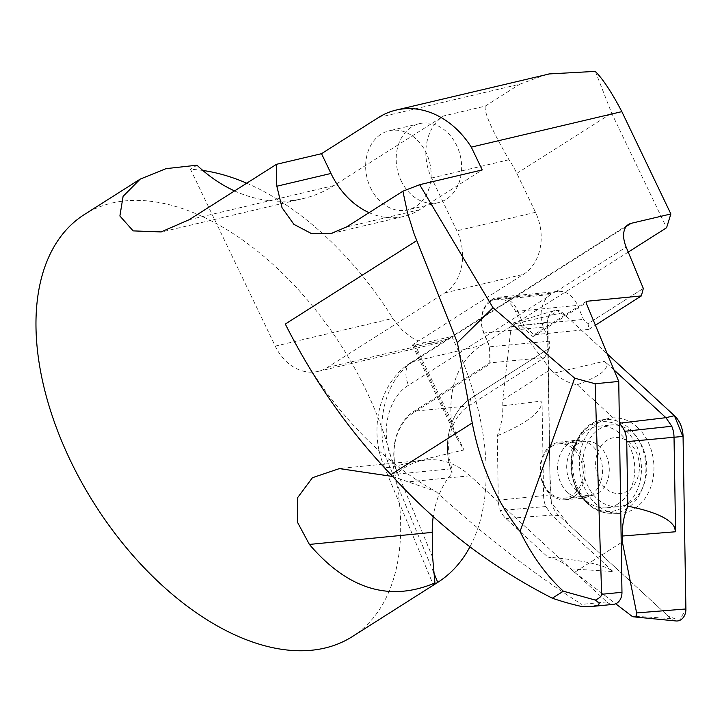 <?xml version="1.0" encoding="UTF-8"?>
<svg xmlns="http://www.w3.org/2000/svg" width="722" height="722" viewBox="0 0 722 722"><rect width="100%" height="100%" fill="white"/><g stroke="black" fill="none" stroke-linecap="round" stroke-linejoin="round"><path stroke-width="0.54" stroke-dasharray="3.61 2.71" d="M628.239 252.086L480.915 345.594C458.172 361.776 448.335 386.802 451.403 420.682L414.437 343.528L523.423 274.36A46.867 37.201 -103.3 0 0 535.489 212.304L516.835 173.37A62.489 36.642 57.6 0 0 509.001 159.743C491.944 130.294 484.029 112.415 485.247 106.125L443.633 115.944A46.867 37.201 -103.3 0 0 431.566 178L456.882 230.841A46.867 37.201 76.7 0 1 444.806 292.897L327.274 367.498A46.867 37.201 76.7 0 1 318.05 371.397A46.867 37.201 76.7 0 1 275.235 346.127L190.518 169.309A249.965 146.575 -122.4 0 1 202.819 170.464M352.273 636.623A249.965 146.575 57.6 0 0 354.872 368.572A249.965 146.575 57.6 0 0 111.739 203.108A249.965 146.575 57.6 0 0 84.375 214.524M196.998 165.203L190.518 169.309M246.716 183.198A249.965 146.575 -122.4 0 1 392.84 318.393L402.569 330.568L414.374 339.34L427.045 343.555L439.554 342.715L447.505 339.141L451.782 336.434A249.965 146.575 57.6 0 1 469.932 546.852M285.298 324.043A249.965 146.575 -122.4 0 0 435.953 491.529L392.651 476.475M586.499 301.3L534.009 334.746L588.854 329.367L588.051 323.646L643.32 288.421L588.051 323.646L583.448 319.422L577.6 305.388A24.999 19.413 -95.6 0 0 558.079 291.39A24.999 19.413 -95.6 0 0 555.723 291.814L552.258 293.186L547.249 297.193A24.999 19.413 -95.6 0 0 543.44 327.156L549.289 341.19L549.406 348.275L470.834 398.345A57.805 44.899 -95.6 0 0 452.071 473.181L451.972 468.722L397.127 474.101L397.145 473.298A81.243 63.094 84.4 0 1 426.873 459.923A81.243 63.094 84.4 0 1 470.094 475.78L606.805 601.913A12.5 9.711 -95.6 0 0 613.456 604.359M435.953 491.529C484.056 535.58 532.656 573.196 581.761 604.377L582.067 606.579M397.145 473.298A48.428 37.616 84.4 0 1 413.616 412.722L490.058 364.005L489.778 346.804L483.785 332.436A23.438 18.203 84.4 0 1 490.012 301.886L492.079 300.569A23.438 18.203 84.4 0 1 515.815 312.021L521.807 326.398L532.962 336.66L534.009 334.746L523.712 325.279L517.864 311.245A24.999 19.413 -95.6 0 0 498.342 297.256A24.999 19.413 -95.6 0 0 492.512 299.043L490.373 300.406A24.999 19.413 -95.6 0 0 483.695 333.013L489.543 347.047L489.805 362.922L544.65 357.543L549.406 348.275L470.825 398.345A57.805 44.899 -95.6 0 0 452.071 473.181A81.243 63.094 -95.6 0 0 433.254 516.42M414.437 343.528A6.245 1.011 154.4 0 0 412.497 345.36A6.245 1.011 154.4 0 0 413.859 345.369L451.782 336.434M378.508 117.515L519.804 84.194L544.875 74.998M626.245 226.455L413.48 361.496C383.923 379.285 372.76 429.337 390.015 467.387L463.966 449.95L457.27 438.777L454.607 432.794L451.403 420.682M234.551 190.915A156.232 124.013 -103.3 0 0 303.177 198.577A156.232 124.013 -103.3 0 0 333.943 185.563L443.633 115.944M433.453 571.995L390.015 467.387A24.999 5.749 -22.5 0 1 384.023 466.123L432.992 584.053M384.014 466.087A24.999 5.749 -22.5 0 1 391.441 458.073C380.016 432.027 388.265 397.29 408.471 385.277L547.249 297.193M595.352 71.379L611.66 113.183L666.559 227.764M369.095 212.665A79.682 63.247 -103.3 0 0 403.76 216.419A79.682 63.247 -103.3 0 0 419.455 209.786L482.224 169.941M521.807 326.398L523.712 325.279L583.448 319.422M489.778 346.804L549.289 341.19M492.079 300.569L492.512 299.043L552.258 293.186M490.012 301.886L490.373 300.406L550.128 294.549M588.854 329.367L595.397 325.198M532.962 336.66L586.102 302.798M490.058 364.005L489.805 362.922L414.013 411.224A49.989 38.826 -95.6 0 0 397.127 474.101M451.972 468.722A49.989 38.826 84.4 0 1 468.858 405.845L544.65 357.543M551.599 446.431A27.337 21.236 84.4 0 1 559.126 443.795A27.337 21.236 84.4 0 1 582.067 463.903A27.337 21.236 84.4 0 1 572.004 495.572A27.337 21.236 84.4 0 1 564.469 498.207A27.337 21.236 84.4 0 1 541.527 478.09A27.337 21.236 84.4 0 1 551.599 446.431M598.186 493.009A27.337 21.236 -95.6 0 0 598.213 492.991A27.337 21.236 -95.6 0 0 608.249 461.322A27.337 21.236 -95.6 0 0 585.316 441.223A27.337 21.236 -95.6 0 0 571.066 450.799A27.337 21.236 -95.6 0 0 574.811 489.02A27.337 21.236 -95.6 0 0 590.65 495.644A27.337 21.236 -95.6 0 0 598.186 493.009M628.041 490.789A28.122 21.84 84.4 0 1 595.614 463.515A28.122 21.84 84.4 0 1 628.898 442.306A28.122 21.84 84.4 0 1 628.041 490.789M630.171 502.629A41.01 31.849 84.4 0 1 618.826 506.618A41.01 31.849 84.4 0 1 583.114 468.912A41.01 31.849 84.4 0 1 610.812 424.987A41.01 31.849 84.4 0 1 645.215 455.131A41.01 31.849 84.4 0 1 630.171 502.629M618.176 503.812A41.01 31.849 84.4 0 1 606.832 507.792A41.01 31.849 84.4 0 1 583.069 497.855A41.01 31.849 84.4 0 1 577.447 440.528A41.01 31.849 84.4 0 1 598.818 426.16A41.01 31.849 84.4 0 1 633.221 456.304A41.01 31.849 84.4 0 1 618.176 503.812M401.134 180.789A40.622 32.246 -103.3 0 0 438.236 202.692A40.622 32.246 -103.3 0 0 460.293 155.753A40.622 32.246 -103.3 0 0 419.59 123.624A40.622 32.246 -103.3 0 0 401.134 180.789M370.612 187.991A40.622 32.246 -103.3 0 0 407.713 209.894A40.622 32.246 -103.3 0 0 429.77 162.955A40.622 32.246 -103.3 0 0 389.068 130.817A40.622 32.246 -103.3 0 0 370.612 187.991M575.055 447.775A28.907 22.445 84.4 0 1 584.45 478.948A28.907 22.445 84.4 0 1 565.353 499.696A28.907 22.445 84.4 0 1 540.191 473.118A28.907 22.445 84.4 0 1 559.712 442.162A28.907 22.445 84.4 0 1 575.055 447.775M621.209 542.628L574.568 572.356L570.759 568.855A62.489 48.536 -95.6 0 0 547.845 557.104L505.987 518.604A23.465 18.221 84.4 0 1 500.346 510.562A23.465 18.221 84.4 0 1 498.324 500.211L497.259 435.709A62.489 48.536 -95.6 0 0 502.819 405.809L502.72 399.952L550.498 369.502L554.306 373.003A62.489 48.536 -95.6 0 0 577.221 384.754L619.079 423.254A23.465 18.221 84.4 0 1 619.395 423.552M550.498 369.502L516.04 323.582L513.793 322.788L511.158 326.696L502.72 399.952M613.962 369.899L604.504 361.208L606.471 364.096C608.086 369.989 598.33 376.884 577.221 384.754M513.441 322.896L554.406 310.559A12.4 9.639 -95.6 0 1 562.429 312.689L607.373 354.024L567.447 317.292L556.779 310.243L547.817 318.375L549.857 472.08L551.355 502.729L568.494 524.416L668.301 616.209L679.402 620.505L685.9 609.16M675.982 620.965A12.4 9.639 -95.6 0 1 670.864 618.555L558.873 515.553A24.999 19.413 84.4 0 1 550.236 494.823L547.384 322.265L511.158 326.696M502.819 405.809L542.032 401.017L543.594 495.635L498.324 500.211M554.406 310.559A12.4 9.639 -95.6 0 0 547.384 322.265M574.568 572.356L615.695 603.782M550.236 494.823L543.594 495.635A23.465 18.221 84.4 0 0 545.832 506.519L551.698 515.093L613.113 571.571L609.088 568.891C599.07 563.81 578.656 559.884 547.845 557.104M637.391 427.271A47.887 37.192 84.4 0 1 652.544 480.87A47.887 37.192 84.4 0 1 618.104 513.414A47.887 37.192 84.4 0 1 579.631 469.255A47.887 37.192 84.4 0 1 608.79 418.453A47.887 37.192 84.4 0 1 637.391 427.271M545.832 506.519L500.346 510.562M497.259 435.709C522.529 425.195 537.141 415.204 541.103 405.746L542.032 401.017M628.447 224.461L410.746 362.643A24.999 14.657 57.6 0 1 413.48 361.496L480.915 345.594M470.094 475.78L407.957 481.872M606.805 601.913L581.761 604.377M432.622 557.267L391.441 458.073M431.566 178L509.001 159.743M535.489 212.304L456.882 230.841M444.806 292.897L523.423 274.36M447.505 339.141L327.274 367.498M275.235 346.127L392.84 318.393M189.227 219.687L333.943 185.563M485.247 106.125L519.804 84.194M413.859 345.369L463.966 449.95M555.723 291.814L626.173 247.105M410.592 362.733A24.999 14.657 57.6 0 0 408.471 385.277M516.835 173.37L611.66 113.183M419.455 209.786L346.551 226.97M515.815 312.021L517.864 311.245L577.6 305.388M483.785 332.436L483.695 333.013L543.44 327.156M470.825 398.345L468.858 405.845L414.013 411.224L413.616 412.722M554.306 373.003L604.504 361.208M562.429 312.689L516.04 323.582M570.759 568.855L613.113 571.571M558.873 515.553L551.698 515.093L505.987 518.604M670.864 618.555L631.732 616.047M588.89 504.037A47.065 36.551 84.4 0 1 573.268 455.248A47.065 36.551 84.4 0 1 601.57 419.987A47.065 36.551 84.4 0 1 629.674 428.642A47.065 36.551 84.4 0 1 644.566 481.339A47.065 36.551 84.4 0 1 610.722 513.315A47.065 36.551 84.4 0 1 588.89 504.037M567.519 492.359A28.907 22.445 84.4 0 1 558.133 461.196A28.907 22.445 84.4 0 1 577.221 440.447A28.907 22.445 84.4 0 1 592.572 446.061A28.907 22.445 84.4 0 1 601.958 477.233A28.907 22.445 84.4 0 1 582.871 497.972A28.907 22.445 84.4 0 1 567.519 492.359M586.806 502.729A45.062 34.999 84.4 0 1 590.831 425.348A45.062 34.999 84.4 0 1 641.371 471.827A45.062 34.999 84.4 0 1 586.806 502.729M318.05 371.397L438.272 343.049M303.177 198.577L161.123 232.078M410.746 362.643C379.321 382.1 368.373 429.761 384.023 466.123M412.497 345.36L457.279 438.832M331.217 233.531L403.76 216.419M426.873 459.923L339.376 468.506M558.079 291.39L498.342 297.256M564.469 498.207L590.65 495.644M559.126 443.795L585.316 441.223M606.832 507.792L618.826 506.618M598.818 426.16L610.812 424.987M574.811 489.02L583.069 497.855M571.066 450.799L577.447 440.528M419.59 123.624L389.068 130.817M438.236 202.692L407.713 209.894M608.79 418.453L601.57 419.987C569.36 424.96 560.489 481.159 587.32 503.514C594.278 509.831 602.076 513.098 610.722 513.315L618.104 513.414M565.353 499.696L585.145 498.153L582.744 496.42L579.161 492.196C574.369 487.332 568.088 466.52 573.494 450.086C576.192 443.507 578.169 440.095 579.423 439.833L559.712 442.162"/><path stroke-width="1.08" d="M592.654 606.399L613.456 604.359A12.5 9.711 -95.6 0 0 621.967 592.293L618.745 381.433L586.102 302.798L586.499 301.3L641.344 295.921L643.32 288.421L626.173 247.105A24.999 14.657 57.6 0 1 628.447 224.461A24.999 14.657 57.6 0 1 631.181 223.324L670.873 213.965L666.559 227.764L628.239 252.086M234.551 190.915A156.232 124.013 -103.3 0 1 196.998 165.203L166.015 168.65L140.176 179.119L84.375 214.524A249.965 146.575 57.6 0 0 94.573 504.118A249.965 146.575 57.6 0 0 352.273 636.623L437.758 582.374A249.965 146.575 57.6 0 0 469.932 546.852M202.819 170.464A249.965 146.575 -122.4 0 1 246.716 183.198M392.651 476.475L339.385 468.596L312.427 477.72L297.545 497.756L297.419 522.15L309.395 544.433C347.724 589.305 389.573 602.148 434.942 582.952L433.281 584.495L433.976 584.522L437.758 582.374L433.453 571.995M416.702 240.643L285.298 324.043C313.889 380.684 349.096 430.863 390.927 474.598C437.821 526.148 491.619 567.348 552.321 598.204L563.359 591.201C546.392 575.614 531.961 555.696 520.066 531.446C496.14 500.978 480.202 464.824 472.251 422.975L457.378 342.625L414.085 233.775L407.506 212.755L402.885 191.222L346.551 226.97L331.199 233.45L311.227 233.45L293.899 224.343L282.022 207.692L276.851 186.222A249.965 146.575 -122.4 0 1 276.481 164.309L321.516 153.687L378.508 117.515A89.05 70.684 76.7 0 1 396.044 110.096A89.05 70.684 76.7 0 1 471.295 147.126L621.841 111.63C612.021 92.858 603.195 79.438 595.352 71.379L549.027 73.942L544.875 74.998M140.176 179.119L123.101 196.312L119.888 215.995L133.155 230.887L161.087 231.933L189.227 219.687L276.481 164.309M618.745 381.433L595.127 383.743L574.685 378.184L493.009 307.743L419.644 184.697L482.224 169.941L471.295 147.126M670.873 213.965L621.841 111.63M552.321 598.204A402.298 235.895 -122.4 0 0 582.067 606.579L592.383 606.426L598.132 605.117L599.251 603.736L598.538 602.374L595.334 600.099C599.549 598.087 601.652 596.146 601.625 594.287L595.127 383.743M433.254 516.42A81.243 63.094 -95.6 0 0 432.243 532.385L432.622 557.267L434.942 582.952M563.359 591.201L595.334 600.099M419.644 184.697L402.885 191.222M276.851 186.222L330.983 173.46L321.516 153.687M330.983 173.46A79.682 63.247 -103.3 0 0 369.095 212.665M595.397 325.198L641.344 295.921M574.685 378.184L520.066 531.446M493.009 307.743L457.378 342.625M619.395 423.552A23.465 18.221 84.4 0 1 624.72 431.296A23.465 18.221 84.4 0 1 626.741 441.647L627.806 506.149A62.489 48.536 -95.6 0 0 622.247 536.04L622.346 541.906L621.209 542.628M627.806 506.149C654.466 511.573 670.016 518.604 674.456 527.231L675.584 531.762L674.023 437.144A23.465 18.221 84.4 0 0 671.776 426.26L665.91 417.686L613.962 369.899M685.9 609.16L683.075 437.063L674.411 415.682L607.373 354.024L674.411 415.682A24.999 19.413 84.4 0 1 683.057 436.422L685.9 608.971L636.623 612.933L622.346 541.906M615.695 603.782L631.732 616.047L633.699 616.859C635.901 616.778 636.876 615.469 636.623 612.933M633.402 616.823L675.982 620.965A12.4 9.639 -95.6 0 0 685.9 608.971M671.776 426.26L624.72 431.296M631.181 223.324L626.245 226.455M621.967 592.293L601.625 594.287M472.251 422.975L390.927 474.598M432.243 532.385L309.395 544.433M674.411 415.682L665.91 417.686L619.386 423.218M683.057 436.422L626.741 441.647M622.247 536.04L675.584 531.762M549.045 74.014L396.044 110.096"/></g></svg>
